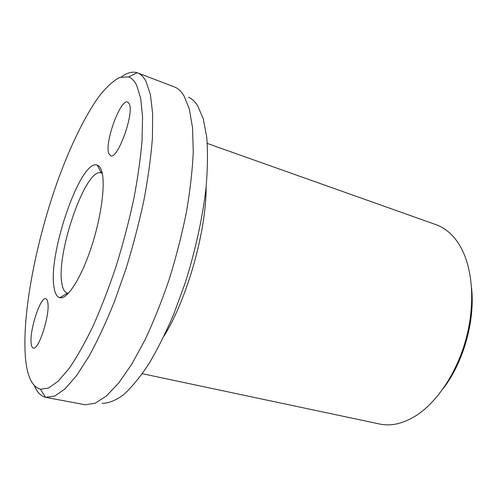 <?xml version="1.0" encoding="UTF-8"?>
<svg xmlns="http://www.w3.org/2000/svg" width="497" height="497" viewBox="0 0 497 497"><rect width="100%" height="100%" fill="white"/><g stroke="black" fill="none" stroke-linecap="round" stroke-linejoin="round"><path stroke-width="0.75" d="M142.31 373.707L379.72 424.028C391.083 426.445 403.179 423.661 416.014 415.678C436.757 402.396 456.215 373.713 465.571 340.625C474.89 307.531 473.299 272.909 462.558 250.743C459.476 244.394 455.817 239.082 451.587 234.795C446.846 230.036 441.647 226.657 435.981 224.65L207.286 143.44M164.091 335.978C187.257 298.716 206.404 230.863 206.137 186.99M471.572 288.136C475.138 320.907 463.421 362.437 443.249 388.511M45.985 397.407L85.248 404.782L95.045 403.278L106.321 396.084L118.74 382.982L131.842 364.065L145.062 339.799C153.753 321.248 161.823 301.033 169.278 279.152C176.193 256.769 181.908 234.429 186.431 212.12C190.146 190.37 192.42 170.297 193.252 151.914L192.55 127.847L189.326 108.973L183.909 95.691C181.287 91.46 178.28 88.603 174.888 87.124L137.563 72.885C140.819 74.103 143.627 76.929 145.994 81.365L150.417 94.61L152.647 113.701L152.399 138.241C150.964 157.052 148.156 177.646 143.968 200.024C139.036 222.985 133.016 245.996 125.915 269.063L114.304 301.934C105.998 322.491 97.555 340.631 88.975 356.343L76.526 375.657L64.964 388.934L54.689 396.097L45.538 397.314C40.81 396.103 37.089 392.239 34.374 385.715M188.512 97.182C191.948 98.735 195.01 101.605 197.694 105.799L203.292 118.851L206.74 137.228C207.895 151.989 207.659 168.905 206.031 187.984C202.565 217.761 195.371 250.712 185.251 282.737L174.099 313.303C165.955 332.443 157.499 349.372 148.727 364.09C139.98 377.242 131.531 387.505 123.393 394.879C115.577 400.539 108.489 403.353 102.121 403.322M25.428 357.461C27.031 376.192 32.025 386.784 40.419 389.232L48.563 388.027L58.224 381.168L69.139 368.445C76.923 357.094 84.9 342.973 93.069 326.075C101.183 307.798 108.868 287.856 116.124 266.249C122.945 244.126 128.766 222.041 133.587 199.98C137.706 178.473 140.533 158.642 142.067 140.502L142.558 116.801L140.688 98.3L136.7 85.409C134.445 80.905 131.73 78.085 128.543 76.936L119.721 77.389C113.186 80.862 106.302 87.168 99.071 96.3C84.515 116.534 69.847 147.199 57.348 181.772C35.79 242.586 21.918 314.191 25.428 357.461M68.518 293.193L67.275 293.081C64.653 292.335 62.877 289.291 61.957 283.942C55.664 254.004 85.826 166.812 101.177 172.95L102.295 173.503M54.055 287.465C47.675 254.228 80.676 158.45 97.232 165.085C99.139 165.718 100.618 167.706 101.674 171.043C105.749 183.505 101.307 217.419 90.988 248.227C80.713 279.103 67.089 299.772 59.802 297.722C56.913 296.926 54.993 293.51 54.055 287.465M108.824 153.554C104.314 142.943 120.479 98.381 127.71 102.065L129.214 103.705C134.569 113.018 117.578 160.077 110.601 155.76L108.824 153.554M31.162 343.427C29.398 330.412 40.443 296.492 45.792 298.747C46.799 299.008 47.476 300.325 47.824 302.698C50.11 314.818 38.586 350.677 33.311 348.062C32.175 347.77 31.46 346.229 31.162 343.427M121.554 76.78C127.275 72.643 132.469 71.288 137.129 72.73L137.563 72.885M101.773 171.372L101.195 172.751M67.188 293.261L66.965 294.733M40.419 389.232L45.538 397.314M97.232 165.085L101.32 172.999L102.252 173.291M68.375 293.354L67.424 293.118L59.802 297.722M128.543 76.936L137.129 72.73"/></g></svg>
